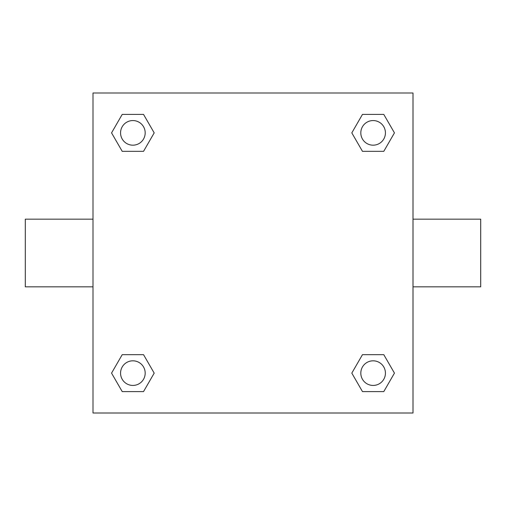 <?xml version="1.0" encoding="UTF-8"?>
<svg xmlns="http://www.w3.org/2000/svg" width="506" height="506" viewBox="0 0 506 506"><rect width="100%" height="100%" fill="white"/><g stroke="black" fill="none" stroke-linecap="round" stroke-linejoin="round"><path stroke-width="0.76" d="M143.533 151.332L122.212 151.332L111.554 132.876L122.212 114.413L143.533 114.413L154.191 132.876L143.533 151.332L122.212 151.332L137.524 151.332M137.524 354.668L143.533 354.668L154.191 373.124L143.533 391.587L122.212 391.587L111.554 373.124L122.212 354.668L143.533 354.668M368.476 151.332L362.467 151.332L351.809 132.876L362.467 114.413L383.788 114.413L394.446 132.876L383.788 151.332L362.467 151.332M362.467 354.668L383.788 354.668L394.446 373.124L383.788 391.587L362.467 391.587L351.809 373.124L362.467 354.668L383.788 354.668L368.476 354.668M413.004 286.845L480.7 286.845L480.7 219.155L413.004 219.155M92.996 219.155L25.3 219.155L25.3 286.845L92.996 286.845M92.996 92.996L413.004 92.996L413.004 413.004L92.996 413.004L92.996 92.996M383.788 391.587L362.467 391.587L383.788 391.587M385.433 373.124A12.308 12.308 0 0 0 366.97 362.467A12.308 12.308 0 0 0 366.97 383.788A12.308 12.308 0 0 0 385.433 373.124M143.533 391.587L122.212 391.587L143.533 391.587M145.184 373.124A12.308 12.308 0 0 0 126.721 362.467A12.308 12.308 0 0 0 126.721 383.788A12.308 12.308 0 0 0 145.184 373.124M362.467 114.413L383.788 114.413L362.467 114.413M385.433 132.876A12.308 12.308 0 0 0 366.97 122.212A12.308 12.308 0 0 0 366.97 143.533A12.308 12.308 0 0 0 385.433 132.876M122.212 114.413L143.533 114.413L122.212 114.413M145.184 132.876A12.308 12.308 0 0 0 126.721 122.212A12.308 12.308 0 0 0 126.721 143.533A12.308 12.308 0 0 0 145.184 132.876"/></g></svg>
